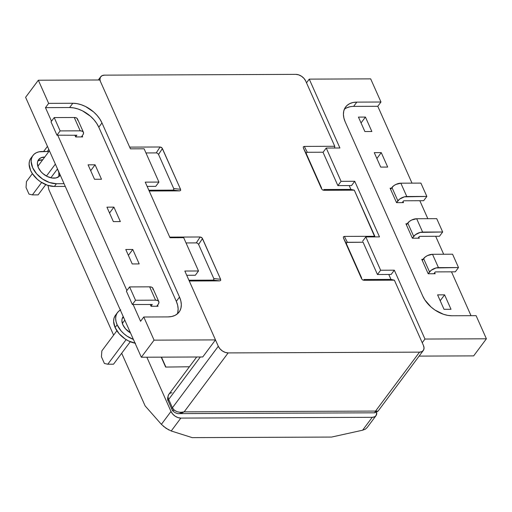 <?xml version="1.0" encoding="UTF-8"?>
<svg xmlns="http://www.w3.org/2000/svg" width="512" height="512" viewBox="0 0 512 512"><rect width="100%" height="100%" fill="white"/><g stroke="black" fill="none" stroke-linecap="round" stroke-linejoin="round"><path stroke-width="0.77" d="M130.426 148.832L144.102 148.781L158.931 182.08L155.744 186.349L158.931 182.08L145.248 182.138L170.003 237.734L183.686 237.677L198.515 270.982L184.832 271.034L215.488 339.898L202.746 356.979L141.325 357.229L154.074 340.147L143.77 317.005L140.582 321.274L133.12 304.512L140.582 321.274L143.77 317.005L167.93 316.909L171.731 316.512L175.053 315.373L177.766 313.53L179.757 311.059L180.96 308.058L181.325 304.634L180.832 300.922L179.507 297.069L101.978 122.938L99.872 119.085L97.062 115.386L93.658 111.974L85.613 106.547L81.274 104.736L76.954 103.629L72.806 103.264L48.646 103.366L38.342 80.224L25.6 97.306L141.325 357.229L25.6 97.306L38.342 80.224L99.763 79.974L130.426 148.832L144.102 148.781L158.931 182.08L145.248 182.138L170.003 237.734L183.686 237.677L198.515 270.982L184.832 271.034L215.488 339.898L154.074 340.147L143.77 317.005L167.93 316.909A24.922 16.186 -143.3 0 0 179.104 312.051A24.922 16.186 -143.3 0 0 179.507 297.069L176.32 301.338L98.797 127.206A24.922 16.186 36.7 0 0 69.626 107.539L45.466 107.635L48.646 103.366L38.342 80.224L99.763 79.974L130.426 148.832M147.142 186.387L155.744 186.349L147.142 186.387M126.893 290.528L57.728 135.181L126.893 290.528M51.501 121.197L45.466 107.635L48.646 103.366L72.806 103.264L69.626 107.539L72.806 103.264A24.922 16.186 -143.3 0 1 101.978 122.938L98.797 127.206L101.978 122.938L179.507 297.069L176.32 301.338L98.797 127.206L96.685 123.36L93.875 119.654L90.477 116.25L82.426 110.822L78.093 109.011L73.766 107.898L69.626 107.539L45.466 107.635L51.501 121.197M177.773 312.326L178.138 308.902L177.645 305.197L176.32 301.338A24.922 16.186 36.7 0 1 177.242 313.984M120.352 221.581L113.363 221.606L106.931 207.162L113.92 207.136L120.352 221.581L113.363 221.606L106.931 207.162L113.92 207.136L109.536 213.011L113.92 207.136L120.352 221.581M88.083 164.832L95.072 164.8L101.504 179.245L94.515 179.277L88.083 164.832L95.072 164.8L90.688 170.682L95.072 164.8L101.504 179.245L94.515 179.277L88.083 164.832M82.176 135.827L82.656 136.915L75.667 136.941L74.854 135.11L75.667 136.941L82.656 136.915L82.176 135.827M139.2 263.91L132.211 263.942L125.779 249.498L132.768 249.466L139.2 263.91L132.211 263.942L125.779 249.498L132.768 249.466L139.2 263.91M158.048 306.246L151.059 306.272L150.246 304.442L151.059 306.272L158.048 306.246L157.568 305.165L158.048 306.246M195.328 275.251L198.515 270.982L195.328 275.251L186.726 275.283L195.328 275.251M215.488 339.898L154.074 340.147L141.325 357.229L202.746 356.979L215.488 339.898M128.384 255.347L132.768 249.466L128.384 255.347M323.046 152.314L326.234 148.038L339.917 147.987L309.254 79.123L370.675 78.874L380.979 102.016L377.792 106.291L412.006 183.136L377.792 106.291L353.632 106.387L356.819 102.118L353.011 102.509L349.69 103.648L346.982 105.491L344.986 107.962L343.782 110.963L343.424 114.387L343.91 118.099L345.235 121.952L422.765 296.083L424.87 299.936L431.085 307.046L434.95 310.029L443.469 314.285L447.795 315.392L451.936 315.757L476.096 315.661L486.4 338.797L473.658 355.885L419.123 356.102L473.658 355.885L486.4 338.797L424.979 339.046L394.323 270.189L391.136 274.458L394.323 270.189L380.64 270.24L365.811 236.941L379.494 236.883L354.739 181.286L341.062 181.344L326.234 148.038L323.046 152.314L337.875 185.613L341.062 181.344L337.875 185.613L351.552 185.562L354.739 181.286L351.552 185.562L337.875 185.613L323.046 152.314M419.834 200.723L427.84 218.694L419.834 200.723M435.667 236.275L443.667 254.246L435.667 236.275M451.494 271.834L471.021 315.68L451.494 271.834M306.502 82.816L309.254 79.123L306.502 82.816M353.632 106.387L356.819 102.118A24.922 16.186 -143.3 0 0 345.638 106.97A24.922 16.186 -143.3 0 0 345.235 121.952L422.765 296.083A24.922 16.186 -143.3 0 0 451.936 315.757L476.096 315.661L486.4 338.797L424.979 339.046L422.227 342.739L424.979 339.046L394.323 270.189L380.64 270.24L377.453 274.515L391.136 274.458L377.453 274.515L380.64 270.24L365.811 236.941L362.63 241.21L365.811 236.941L379.494 236.883L354.739 181.286L341.062 181.344L326.234 148.038L339.917 147.987L309.254 79.123L370.675 78.874L380.979 102.016L356.819 102.118L380.979 102.016L377.792 106.291L353.632 106.387A24.922 16.186 36.7 0 0 344.32 109.312M349.824 106.784L346.502 107.923M387.693 167.066L380.704 167.098L374.272 152.653L381.261 152.621L387.693 167.066L380.704 167.098L374.272 152.653L381.261 152.621L376.877 158.502L381.261 152.621L387.693 167.066M403.04 201.542L403.526 202.624L396.538 202.65L390.106 188.205L391.398 188.198L390.106 188.205L396.538 202.65L403.526 202.624L403.04 201.542M365.434 117.069L371.866 131.514L364.877 131.539L358.445 117.094L365.434 117.069L371.866 131.514L364.877 131.539L358.445 117.094L365.434 117.069L361.05 122.944L365.434 117.069M421.766 259.315L423.059 259.309L421.766 259.315L428.192 273.76L421.766 259.315M434.701 272.653L435.187 273.734L428.192 273.76L435.187 273.734L434.701 272.653M418.874 237.094L419.354 238.176L412.365 238.208L405.933 223.763L407.226 223.757L405.933 223.763L412.365 238.208L419.354 238.176L418.874 237.094M444.582 294.842L451.014 309.286L444.026 309.318L437.594 294.874L444.582 294.842L451.014 309.286L444.026 309.318L437.594 294.874L444.582 294.842L440.198 300.723L444.582 294.842M307.302 152.288L306.304 152.717L306.381 153.869L321.555 187.949L321.517 188.73L303.373 147.987L303.296 146.835L304.294 146.406L307.283 152.288L323.11 152.224L307.302 152.288L304.294 146.406L334.758 146.285L305.696 81.005A8.41 5.459 -143.3 0 0 295.853 74.368L104.474 75.142A8.41 5.459 -143.3 0 0 100.698 76.781A8.41 5.459 -143.3 0 0 100.307 81.197L99.949 79.283L100.48 77.114L102.067 75.661L104.474 75.142L295.853 74.368L298.714 74.867L301.587 76.301L304.038 78.458L305.696 81.005L334.758 146.285L304.294 146.406L303.296 146.835L303.373 147.987L321.517 188.73L322.458 189.882L323.834 190.298L323.846 189.51L350.906 189.402L349.197 185.568L350.906 189.402L354.304 190.17L374.829 236.282L344.365 236.403L347.354 242.291L363.078 242.227L377.453 274.515L363.078 242.227L346.752 242.4L346.451 243.866L361.638 277.971L361.587 278.733L362.528 279.878L363.904 280.294L394.374 280.173L423.437 345.446L424.045 348L423.52 350.17L421.933 351.622L419.526 352.141L228.141 352.915L184.173 411.853L375.558 411.078L419.526 352.141L228.141 352.915L225.286 352.422L222.413 350.982L219.962 348.826L218.298 346.278L215.469 339.923L218.298 346.278L172.416 407.782L218.298 346.278A8.41 5.459 -143.3 0 0 228.141 352.915L184.173 411.853C178.682 412.992 174.765 411.635 172.416 407.782L168.691 399.411L172.416 407.782L174.221 410.131L177.088 411.738L180.582 412.339L184.173 411.853L181.165 413.312L179.104 413.606M402.234 202.63L403.475 200.96L402.234 202.63M403.834 200.787L423.661 200.704L426.848 196.435L420.909 183.104L426.848 196.435L406.79 196.518L400.851 183.187L420.909 183.104L400.851 183.187A7.008 3.482 156 0 0 391.936 187.475L397.875 200.813L396.525 202.624L399.526 199.174L404.352 196.851L426.848 196.435L423.661 200.704L403.834 200.787M390.586 189.286L393.594 185.843L395.866 184.454L400.851 183.187L406.79 196.518A7.008 3.482 -24 0 0 397.875 200.813L391.936 187.475L390.586 189.286M418.061 238.182L419.309 236.512L418.061 238.182M419.661 236.346L439.488 236.262L442.675 231.994L436.736 218.656L442.675 231.994L422.618 232.07L416.685 218.739L436.736 218.656L416.685 218.739A7.008 3.482 156 0 0 407.77 223.034L413.702 236.365L412.352 238.176L415.36 234.733L420.186 232.41L442.675 231.994L439.488 236.262L419.661 236.346M406.413 224.845L409.421 221.395L411.699 220.006L416.685 218.739L422.618 232.07A7.008 3.482 -24 0 0 413.702 236.365L407.77 223.034L406.413 224.845M433.894 273.741L435.136 272.07L433.894 273.741M435.494 271.898L455.322 271.814L458.502 267.546L452.57 254.214L458.502 267.546L438.451 267.629L432.512 254.298L452.57 254.214L432.512 254.298A7.008 3.482 156 0 0 423.597 258.586L429.536 271.923L428.186 273.734L431.187 270.285L436.013 267.962L458.502 267.546L455.322 271.814L435.494 271.898M422.246 260.403L425.254 256.954L427.526 255.565L432.512 254.298L438.451 267.629A7.008 3.482 -24 0 0 429.536 271.923L423.597 258.586L422.246 260.403M26.035 187.456L29.005 194.125L26.035 187.456L26.464 181.562L32.371 173.638L26.464 181.562L26.035 187.456M32.397 194.893L29.005 194.125L32.397 194.893L38.125 194.874L45.779 184.614L38.125 194.874L32.397 194.893L41.645 182.502L32.397 194.893M37.85 166.298L49.414 150.797L37.85 166.298M76.806 135.104L75.654 136.915L76.806 135.104M55.354 164.128L46.445 176.064L55.354 164.128M51.014 121.85L56.954 135.181L76.877 135.27L56.954 135.181L51.014 121.85L54.202 117.581L60.141 130.912L56.954 135.181L60.141 130.912L54.202 117.581L74.259 117.498L80.192 130.829L60.141 130.912L80.192 130.829A7.008 3.482 -24 0 1 83.411 132.25A7.008 3.482 -24 0 1 82.739 135.078L83.52 133.446L83.309 132.064L82.144 131.149L80.192 130.829L74.259 117.498L54.202 117.581L51.014 121.85M50.867 177.792L57.485 168.922L50.867 177.792M81.363 136.915L82.739 135.078L81.363 136.915M77.581 120.115L77.376 118.733L76.205 117.811L74.259 117.498A7.008 3.482 156 0 1 77.472 118.918L83.411 132.25M101.427 356.787L104.39 363.456L101.427 356.787L101.85 350.893L116.877 330.758L101.85 350.893L101.427 356.787M107.789 364.224L104.39 363.456L107.789 364.224L113.517 364.205L130.285 341.734L113.517 364.205L107.789 364.224L126.15 339.616L107.789 364.224M122.355 323.411L124.806 320.128L122.355 323.411M152.198 304.435L151.046 306.246L152.198 304.435M126.406 291.181L132.346 304.512L152.294 304.486L132.346 304.512L126.406 291.181L129.594 286.912L135.526 300.243L132.346 304.512L135.526 300.243L129.594 286.912L149.645 286.829L155.584 300.16L135.526 300.243L155.584 300.16A7.008 3.482 -24 0 1 158.797 301.581A7.008 3.482 -24 0 1 158.125 304.41L158.912 302.778L158.701 301.395L157.536 300.48L155.584 300.16L149.645 286.829L129.594 286.912L126.406 291.181M156.755 306.253L158.125 304.41L156.755 306.253M152.973 289.446L152.768 288.064L151.597 287.149L149.645 286.829A7.008 3.482 156 0 1 152.864 288.25L158.797 301.581M334.758 146.285L334.637 148.006L334.758 146.285M347.373 242.291L344.365 236.403L374.829 236.282L374.784 236.902L354.304 190.17L323.834 190.298L354.304 190.17L350.906 189.402L323.878 189.51L323.834 190.298L322.458 189.882L321.517 188.73L321.568 187.974L306.381 153.869L303.373 147.987L306.381 153.869M346.451 243.866L343.443 237.984L361.626 277.946L361.587 278.733L343.443 237.984L343.366 236.832L344.365 236.403L343.366 236.832L343.443 237.984L361.587 278.733L362.528 279.878L363.904 280.294L363.949 279.507L390.976 279.398L394.374 280.173L363.904 280.294L363.917 279.507L390.976 279.398L388.781 274.47L390.976 279.398L394.374 280.173L423.437 345.446A8.41 5.459 -143.3 0 1 423.296 350.502A8.41 5.459 -143.3 0 1 419.526 352.141L375.558 411.078L184.173 411.853L179.2 413.606M200.339 356.992L168.691 399.411L200.339 356.992M212.87 280.122L213.869 279.693L213.792 278.541L220.627 279.302L220.704 280.454L219.706 280.877L212.87 280.122L188.922 280.218L212.87 280.122L219.706 280.877L189.267 281.005L219.706 280.877L220.704 280.454L220.627 279.302L202.086 237.907L200.166 236.992L169.728 237.114L200.166 236.992L196.301 242.899L186.029 242.944L196.301 242.899L200.166 236.992L201.536 237.408L202.483 238.554L220.627 279.302L213.792 278.541L198.618 244.467L197.67 243.315L196.314 242.899M172.8 190.125L173.798 189.696L173.722 188.544L180.557 189.299L180.634 190.451L179.635 190.88L172.8 190.125L148.851 190.221L172.8 190.125L179.635 190.88L149.197 191.002L179.635 190.88L180.634 190.451L180.557 189.299L162.016 147.904L160.096 146.989L129.658 147.117L160.096 146.989L156.23 152.902L145.958 152.941L156.23 152.902L160.096 146.989L161.466 147.405L162.413 148.557L180.557 189.299L173.722 188.544L158.547 154.464L157.6 153.318L156.243 152.902M196.691 357.005L168.826 394.355A8.41 5.459 36.7 0 0 168.691 399.411A4.205 2.086 156 0 0 168.288 401.107A4.205 2.086 -24 0 1 168.691 399.411A8.41 5.459 -143.3 0 1 168.826 394.355A8.41 5.459 -143.3 0 1 171.974 392.749M173.946 410.33A4.205 2.086 -24 0 1 172.013 409.478A4.205 2.086 -24 0 1 172.416 407.782A4.205 2.086 156 0 0 172.019 409.478M213.798 278.56L198.618 244.467L202.483 238.554L198.611 244.448M173.728 188.563L158.547 154.464L162.413 148.557L158.541 154.445M374.413 412.742L375.181 412.531L375.558 411.078L374.726 412.813L179.149 413.606C177.555 414.214 172.48 411.763 172.013 409.478L168.288 401.107C167.2 399.84 167.379 397.587 168.826 394.355M378.074 411.123L375.558 411.078L377.229 411.546L378.195 410.918M366.931 427.834L376 415.68A8.41 5.459 -143.3 0 0 376.666 412.326L376.218 415.347L374.63 416.8L372.224 417.318L362.611 430.208L365.421 429.139L367.155 427.494L365.421 429.139L362.611 430.208L331.558 437.069L362.611 430.208L372.224 417.318L180.845 418.093A8.41 5.459 -143.3 0 1 171.002 411.456L146.848 357.21L171.002 411.456L161.382 424.346L171.002 411.456L172.659 414.003L175.11 416.16L177.984 417.594L180.845 418.093L171.226 430.982L192.198 437.632L331.558 437.069L192.198 437.632L171.226 430.982L166.048 428.307L161.382 424.346L145.114 405.875L161.382 424.346M48.806 149.434L47.283 151.482L48.806 149.434M48.026 185.434L48.845 189.658L113.613 335.13L48.845 189.658L48.026 185.434M121.683 353.254L145.114 405.875L121.683 353.254M376 415.68A8.41 5.459 -143.3 0 1 372.224 417.318L180.845 418.093L171.226 430.982M163.36 426.266L168.87 429.984M161.222 357.146L165.638 367.072L189.408 366.765L165.638 367.072L161.222 357.146M161.478 357.146L165.798 366.861L161.478 357.146M123.206 317.728L123.648 317.53A13.312 8.646 36.7 0 0 122.272 318.291M122.867 324.774A13.312 8.646 -143.3 0 1 123.085 316.768A13.312 8.646 -143.3 0 1 123.226 316.582L122.093 318.899L121.901 320.73L122.867 324.774L125.498 328.806L130.509 332.928A13.312 8.646 -143.3 0 1 122.867 324.774M117.466 312.576L115.43 315.309A20.32 13.197 36.7 0 0 115.098 327.526L117.139 324.794A20.32 13.197 -143.3 0 1 117.466 312.576A20.32 13.197 -143.3 0 1 120.339 310.093M60.237 175.104A13.312 8.646 -143.3 0 1 59.923 175.571A13.312 8.646 -143.3 0 1 48.992 177.229A13.312 8.646 -143.3 0 1 38.362 167.654A13.312 8.646 -143.3 0 1 38.579 159.648A13.312 8.646 -143.3 0 1 44.742 157.056L40.742 157.875L38.227 160.179L37.587 161.786L37.395 163.61L38.362 167.654L40.992 171.693L42.81 173.51L47.11 176.41L51.738 177.971L55.987 177.952L59.206 176.365L60.275 175.046M58.694 176.781A13.312 8.646 36.7 0 0 58.099 170.298A13.312 8.646 36.7 0 0 57.434 168.992L58.81 172.358L58.874 176.173M38.701 160.608L42.707 159.789A13.312 8.646 36.7 0 0 37.773 161.171M32.083 156.928A20.32 13.197 36.7 0 0 30.925 158.195A20.32 13.197 36.7 0 0 34.138 176.026A20.32 13.197 36.7 0 0 54.387 186.458L65.274 186.413L54.387 186.458L47.482 185.254L40.531 181.786L37.382 179.354L32.314 173.555L30.592 170.413L29.114 164.243L29.408 161.446L30.387 159.002L32.013 156.986M116.518 314.106L114.893 316.115L113.914 318.566L113.619 321.357L115.098 327.526L117.139 324.794A20.32 13.197 -143.3 0 0 133.395 339.418L127.078 336.166L123.923 333.734L121.146 330.957L117.139 324.794L116.058 321.651L115.661 318.624L115.955 315.834L116.934 313.382L118.56 311.366L120.768 309.869M56.422 183.725A20.32 13.197 -143.3 0 1 36.179 173.293A20.32 13.197 -143.3 0 1 32.966 155.456A20.32 13.197 -143.3 0 1 42.08 151.501L48.909 151.475L38.976 151.821L36.262 152.749L34.054 154.253L32.429 156.269L31.45 158.714L31.155 161.51L32.634 167.68L36.646 173.837L42.573 179.053L49.517 182.522L56.422 183.725L54.387 186.458L56.422 183.725L64.064 183.693L56.422 183.725M135.507 343.277L128.448 340.896L125.037 338.899L119.11 333.69L115.098 327.526A20.32 13.197 36.7 0 0 135.078 343.194M374.714 412.813L378.08 411.117L423.296 350.502M98.31 79.981L100.666 76.826M43.635 151.494L47.45 146.381M32.966 155.456L30.925 158.195"/></g></svg>

